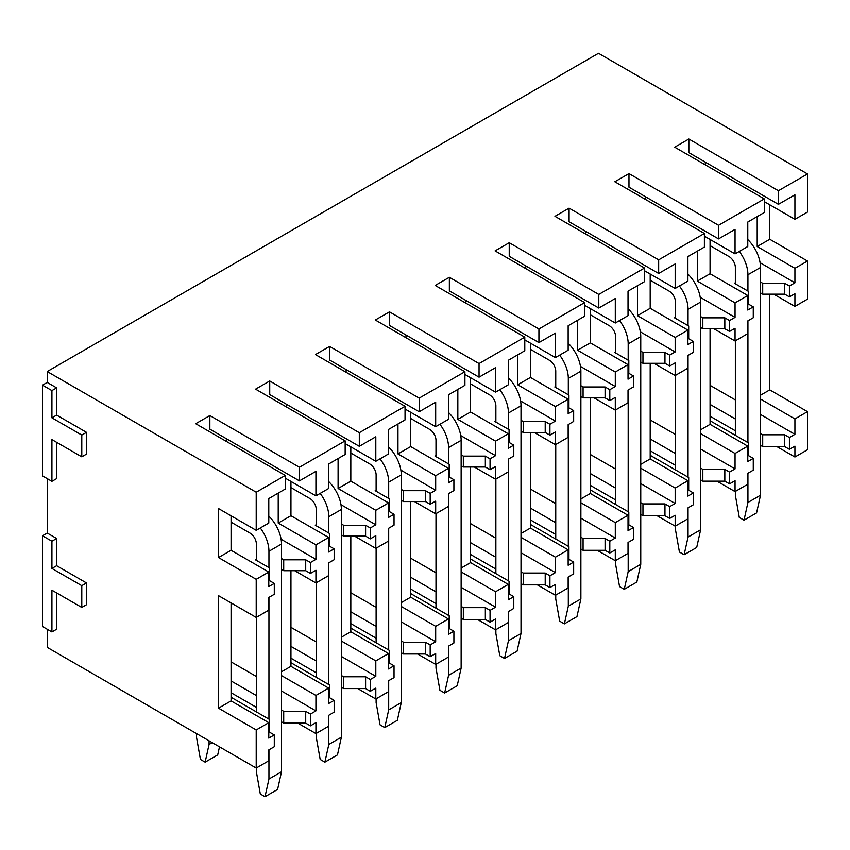 <?xml version="1.0" encoding="UTF-8"?>
<svg xmlns="http://www.w3.org/2000/svg" width="850" height="850" viewBox="0 0 850 850"><rect width="100%" height="100%" fill="white"/><g stroke="black" fill="none" stroke-linecap="round" stroke-linejoin="round"><path stroke-width="1.27" d="M47.218 629.234L47.218 647.381L256.222 768.049L256.222 729.938L218.503 708.167L218.503 595.659L256.222 617.44L256.222 579.328L218.503 557.558L218.503 508.555L256.222 530.336L256.222 492.224L47.218 371.556L47.218 382.447L42.5 385.167L42.5 475.894L51.924 481.344L51.924 439.609L81.791 456.843L81.791 435.072L51.924 417.828L51.924 390.607L42.5 385.167M42.5 535.776L42.5 626.514L51.924 631.954L51.924 590.219L81.791 607.452L81.791 585.682L51.924 568.448L51.924 541.227L42.5 535.776L47.218 533.056L47.218 478.624M807.5 173.952L778.43 190.74L778.43 204.34L794.931 194.82L794.931 219.311L807.5 212.054L807.5 173.952L598.496 53.284L47.218 371.556M299.434 467.277L299.434 480.888L315.934 471.357L315.934 495.858L328.663 488.506L328.663 464.015L345.164 454.484L345.164 440.874L299.434 467.277L209.865 415.565L195.723 423.725L285.292 475.447L256.222 492.224M345.164 440.874L255.595 389.162L269.737 380.991L359.316 432.714L405.046 406.311L315.467 354.588L329.609 346.428L419.188 398.14L464.918 371.737L375.339 320.025L389.481 311.854L479.06 363.577L524.79 337.174L435.211 285.451L449.363 277.291L538.932 329.003L584.662 302.6L495.093 250.888L509.235 242.728L598.804 294.44L644.534 268.037L554.965 216.325L569.107 208.154L658.676 259.866L704.406 233.474L614.837 181.751L628.979 173.591L718.558 225.303L764.288 198.9L674.709 147.188L688.851 139.018L778.43 190.74M764.288 198.9L764.288 212.511L747.787 222.041L747.787 246.532L735.059 253.884L735.059 229.383L718.558 238.914L718.558 225.303M704.406 233.474L704.406 247.074L687.905 256.604L687.905 281.106L675.176 288.447L675.176 263.957L658.676 273.477L658.676 259.866M644.534 268.037L644.534 281.647L628.033 291.168L628.033 315.669L615.304 323.021L615.304 298.52L598.804 308.051L598.804 294.44M584.662 302.6L584.662 316.211L568.161 325.741L568.161 350.243L555.433 357.584L555.433 333.094L538.932 342.614L538.932 329.003M524.79 337.174L524.79 350.784L508.289 360.304L508.289 384.806L495.561 392.158L495.561 367.657L479.06 377.188L479.06 363.577M464.918 371.737L464.918 385.348L448.418 394.878L448.418 419.369L435.689 426.721L435.689 402.22L419.188 411.751L419.188 398.14M405.046 406.311L405.046 419.921L388.546 429.441L388.546 453.942L375.817 461.295L375.817 436.794L359.316 446.324L359.316 432.714M285.292 475.447L285.292 489.047L268.791 498.578L268.791 523.079L256.222 530.336M794.931 219.311L764.288 201.62M735.059 253.884L704.406 236.194M675.176 288.447L644.534 270.757M615.304 323.021L584.662 305.331M555.433 357.584L524.79 339.894M495.561 392.158L464.918 374.457M435.689 426.721L405.046 409.031M375.817 461.295L345.164 443.594M315.934 495.858L285.292 478.168M760.516 292.899L762.716 294.164L784.709 294.164L789.427 296.894L794.931 293.717L794.931 306.414L807.5 299.158L807.5 261.056L769.781 239.275L757.212 246.532L757.212 216.591M769.781 239.275L769.781 204.797M700.634 327.462L702.844 328.737L724.838 328.737L729.555 331.457L735.059 328.281L735.059 340.988L747.787 333.636L747.787 320.928L753.281 317.762L753.281 306.871L747.787 310.048L747.787 295.524L710.069 273.753L697.34 281.106L697.34 251.164M710.069 273.753L710.069 239.456M640.762 362.036L642.961 363.301L664.966 363.301L669.683 366.021L675.176 362.854L675.176 375.551L687.905 368.199L687.905 355.502L693.409 352.325L693.409 341.434L687.905 344.611L687.905 330.098L650.197 308.316L637.468 315.669L637.468 285.728M650.197 308.316L650.197 274.029M580.89 396.599L583.089 397.874L605.094 397.874L609.811 400.594L615.304 397.418L615.304 410.125L628.033 402.772L628.033 390.065L633.537 386.888L633.537 376.008L628.033 379.185L628.033 364.661L590.325 342.89L577.596 350.243L577.596 320.301M590.325 342.89L590.325 308.592M521.018 431.173L523.217 432.438L545.222 432.438L549.929 435.158L555.433 431.981L555.433 444.688L568.161 437.336L568.161 424.639L573.665 421.462L573.665 410.571L568.161 413.748L568.161 399.234L530.442 377.453L517.714 384.806L517.714 354.864M530.442 377.453L530.442 343.156M461.146 465.736L463.346 467.011L485.35 467.011L490.057 469.731L495.561 466.554L495.561 479.251L508.289 471.909L508.289 459.202L513.793 456.025L513.793 445.145L508.289 448.311L508.289 433.797L470.571 412.027L457.842 419.369L457.842 389.428M470.571 412.027L470.571 377.729M401.274 500.299L403.474 501.574L425.467 501.574L430.185 504.294L435.689 501.118L435.689 513.825L448.418 506.473L448.418 493.776L453.911 490.599L453.911 479.708L448.418 482.885L448.418 468.371L410.699 446.59L397.97 453.942L397.97 424.001M410.699 446.59L410.699 412.293M341.392 534.873L343.602 536.138L365.596 536.138L370.313 538.868L375.817 535.691L375.817 548.388L388.546 541.046L388.546 528.339L394.039 525.162L394.039 514.271L388.546 517.448L388.546 502.934L350.827 481.164L338.098 488.506L338.098 458.564M350.827 481.164L350.827 446.866M281.52 569.436L283.719 570.711L305.724 570.711L310.441 573.431L315.934 570.254L315.934 582.962L328.663 575.609L328.663 562.912L334.167 559.736L334.167 548.845L328.663 552.022L328.663 537.497L290.955 515.727L278.226 523.079L278.226 493.138M290.955 515.727L290.955 481.429M256.222 617.44L268.791 610.173L268.791 597.476L274.295 594.299L274.295 583.408L268.791 586.585L268.791 572.071L231.083 550.301L218.503 557.558M231.083 550.301L231.083 515.822M807.5 261.056L794.931 268.313L757.212 246.532M747.787 295.524L735.059 302.876L697.34 281.106M687.905 330.098L675.176 337.45L637.468 315.669M628.033 364.661L615.304 372.013L577.596 350.243M568.161 399.234L555.433 406.576L517.714 384.806M508.289 433.797L495.561 441.15L457.842 419.369M448.418 468.371L435.689 475.713L397.97 453.942M388.546 502.934L375.817 510.287L338.098 488.506M328.663 537.497L315.934 544.85L278.226 523.079M268.791 572.071L256.222 579.328M789.427 296.894L789.427 286.004L794.931 282.827L794.931 268.313M729.555 331.457L729.555 320.567L735.059 317.39L735.059 302.876M669.683 366.021L669.683 355.141L675.176 351.964L675.176 337.45M609.811 400.594L609.811 389.704L615.304 386.527L615.304 372.013M549.929 435.158L549.929 424.277L555.433 421.101L555.433 406.576M490.057 469.731L490.057 458.841L495.561 455.664L495.561 441.15M430.185 504.294L430.185 493.404L435.689 490.237L435.689 475.713M370.313 538.868L370.313 527.977L375.817 524.801L375.817 510.287M310.441 573.431L310.441 562.541L315.934 559.364L315.934 544.85M794.931 306.414L773.713 294.164M735.059 340.988L713.841 328.737M675.176 375.551L653.969 363.301M615.304 410.125L594.097 397.874M555.433 444.688L534.214 432.438M495.561 479.251L474.342 467.011M435.689 513.825L414.471 501.574M375.817 548.388L354.599 536.138M315.934 582.962L294.727 570.711M807.5 411.666L794.931 418.922L794.931 434.35L789.427 437.527L789.427 449.321L794.931 446.144L794.931 457.024L807.5 449.767L807.5 411.666L769.781 389.884L760.516 395.239M769.781 389.884L769.781 294.164M747.787 446.144L735.059 453.486L735.059 468.913L729.555 472.09L729.555 483.884L735.059 480.707L735.059 491.598L747.787 484.245L747.787 473.365L753.281 470.188L753.281 458.394L747.787 461.561L747.787 446.144L710.069 424.362L700.634 429.813M710.069 424.362L710.069 328.737M687.905 480.707L675.176 488.059L675.176 503.487L669.683 506.653L669.683 518.457L675.176 515.281L675.176 526.161L687.905 518.819L687.905 507.928L693.409 504.751L693.409 492.957L687.905 496.134L687.905 480.707L650.197 458.936L640.762 464.376M650.197 458.936L650.197 363.301M628.033 515.281L615.304 522.622L615.304 538.05L609.811 541.227L609.811 553.021L615.304 549.844L615.304 560.734L628.033 553.382L628.033 542.491L633.537 539.325L633.537 527.521L628.033 530.697L628.033 515.281L590.325 493.499L580.89 498.95M590.325 493.499L590.325 397.874M568.161 549.844L555.433 557.196L555.433 572.613L549.929 575.79L549.929 587.584L555.433 584.418L555.433 595.298L568.161 587.956L568.161 577.065L573.665 573.888L573.665 562.094L568.161 565.271L568.161 549.844L530.442 528.073L521.018 533.513M530.442 528.073L530.442 432.438M508.289 584.407L495.561 591.759L495.561 607.187L490.057 610.364L490.057 622.157L495.561 618.981L495.561 629.871L508.289 622.519L508.289 611.628L513.793 608.451L513.793 596.657L508.289 599.834L508.289 584.407L470.571 562.636L461.146 568.076M470.571 562.636L470.571 467.011M448.418 618.981L435.689 626.333L435.689 641.75L430.185 644.927L430.185 656.721L435.689 653.544L435.689 664.434L448.418 657.082L448.418 646.202L453.911 643.025L453.911 631.231L448.418 634.408L448.418 618.981L410.699 597.199L401.274 602.65M410.699 597.199L410.699 501.574M388.546 653.544L375.817 660.896L375.817 676.324L370.313 679.501L370.313 691.294L375.817 688.117L375.817 699.008L388.546 691.656L388.546 680.765L394.039 677.588L394.039 665.794L388.546 668.971L388.546 653.544L350.827 631.773L341.392 637.213M350.827 631.773L350.827 536.138M328.663 688.117L315.934 695.459L315.934 710.887L310.441 714.064L310.441 725.857L315.934 722.681L315.934 733.571L328.663 726.219L328.663 715.339L334.167 712.162L334.167 700.368L328.663 703.534L328.663 688.117L290.955 666.336L281.52 671.787M290.955 666.336L290.955 570.711M256.222 768.049L268.791 760.793L268.791 749.902L274.295 746.725L274.295 734.931L268.791 738.108L268.791 722.681L231.083 700.91L218.503 708.167M231.083 700.91L231.083 602.916M794.931 418.922L760.516 399.054M735.059 453.486L700.634 433.617M675.176 488.059L640.762 468.191M615.304 522.622L580.89 502.754M555.433 557.196L521.018 537.327M495.561 591.759L461.146 571.891M435.689 626.333L401.274 606.454M375.817 660.896L341.392 641.028M315.934 695.459L281.52 675.591M268.791 722.681L256.222 729.938M794.931 457.024L776.857 446.59M735.059 491.598L716.986 481.164M675.176 526.161L657.103 515.727M615.304 560.734L597.231 550.301M555.433 595.298L537.359 584.864M495.561 629.871L477.487 619.438M435.689 664.434L417.616 654.001M375.817 699.008L357.744 688.574M315.934 733.571L297.861 723.138M81.791 607.452L86.498 604.732L86.498 582.962L56.642 565.718L56.642 538.507L47.218 533.056M51.924 631.954L56.642 629.234L56.642 592.939M81.791 456.843L86.498 454.123L86.498 432.353L56.642 415.108L56.642 387.887L47.218 382.447M51.924 481.344L56.642 478.624L56.642 442.329M710.069 420.739L748.574 442.967L748.574 455.664L753.281 458.394M794.931 434.35L760.516 414.481M735.367 399.957L710.069 385.348M710.069 404.409L735.367 419.018M760.516 433.532L762.716 434.796L784.709 434.796L789.427 437.527M710.069 416.203L735.367 430.812M760.516 445.326L762.716 446.59L762.716 434.796M789.427 449.321L784.709 446.59L762.716 446.59M784.709 446.59L784.709 434.796M794.931 282.827L760.102 262.714M753.281 306.871L748.574 304.151L748.574 291.444L734.421 283.284L735.367 282.731M760.516 282.009L762.716 283.284L784.709 283.284L789.427 286.004M784.709 294.164L784.709 283.284M705.351 164.879L705.351 162.159M778.43 204.34L688.851 152.628L688.851 139.018M762.716 294.164L762.716 283.284M650.197 455.303L688.691 477.53L688.691 490.237L693.409 492.957M735.059 468.913L700.634 449.044M675.495 434.531L650.197 419.921M650.197 438.972L675.495 453.581M700.634 468.095L702.844 469.37L724.838 469.37L729.555 472.09M650.197 450.766L675.495 465.375M700.634 479.889L702.844 481.164L702.844 469.37M729.555 483.884L724.838 481.164L702.844 481.164M724.838 481.164L724.838 469.37M735.059 317.39L700.23 297.288M693.409 341.434L688.691 338.714L688.691 326.017L674.549 317.847L675.495 317.305M700.634 316.582L702.844 317.847L724.838 317.847L729.555 320.567M724.838 328.737L724.838 317.847M645.479 199.442L645.479 196.722M718.558 238.914L628.979 187.202L628.979 173.591M702.844 328.737L702.844 317.847M590.325 489.876L628.819 512.104L628.819 524.801L633.537 527.521M675.176 503.487L640.762 483.608M615.623 469.094L590.325 454.484M590.325 473.546L615.623 488.144M640.762 502.669L642.961 503.933L664.966 503.933L669.683 506.653M590.325 485.339L615.623 499.949M640.762 514.462L642.961 515.727L642.961 503.933M669.683 518.457L664.966 515.727L642.961 515.727M664.966 515.727L664.966 503.933M675.176 351.964L640.347 331.851M633.537 376.008L628.819 373.288L628.819 360.581L614.678 352.421L615.623 351.868M640.762 351.146L642.961 352.421L664.966 352.421L669.683 355.141M664.966 363.301L664.966 352.421M585.607 234.016L585.607 231.296M658.676 273.477L569.107 221.765L569.107 208.154M642.961 363.301L642.961 352.421M530.442 524.439L568.947 546.667L568.947 559.374L573.665 562.094M615.304 538.05L580.89 518.181M555.751 503.668L530.442 489.058M530.442 508.109L555.751 522.718M580.89 537.232L583.089 538.507L605.094 538.507L609.811 541.227M530.442 519.903L555.751 534.512M580.89 549.026L583.089 550.301L583.089 538.507M609.811 553.021L605.094 550.301L583.089 550.301M605.094 550.301L605.094 538.507M615.304 386.527L580.476 366.424M573.665 410.571L568.947 407.851L568.947 395.154L554.806 386.984L555.751 386.442M580.89 385.709L583.089 386.984L605.094 386.984L609.811 389.704M605.094 397.874L605.094 386.984M525.736 268.579L525.736 265.859M598.804 308.051L509.235 256.328L509.235 242.728M583.089 397.874L583.089 386.984M470.571 559.013L509.076 581.241L509.076 593.938L513.793 596.657M555.433 572.613L521.018 552.744M495.879 538.231L470.571 523.621M470.571 542.672L495.879 557.281M521.018 571.806L523.217 573.07L545.222 573.07L549.929 575.79M470.571 554.476L495.879 569.075M521.018 583.599L523.217 584.864L523.217 573.07M549.929 587.584L545.222 584.864L523.217 584.864M545.222 584.864L545.222 573.07M555.433 421.101L520.604 400.987M513.793 445.145L509.076 442.414L509.076 429.717L494.934 421.547L495.879 421.005M521.018 420.283L523.217 421.547L545.222 421.547L549.929 424.277M545.222 432.438L545.222 421.547M465.864 303.152L465.864 300.422M538.932 342.614L449.363 290.902L449.363 277.291M523.217 432.438L523.217 421.547M410.699 593.576L449.204 615.804L449.204 628.511L453.911 631.231M495.561 607.187L461.146 587.318M435.997 572.794L410.699 558.195M410.699 577.246L435.997 591.855M461.146 606.369L463.346 607.644L485.35 607.644L490.057 610.364M410.699 589.039L435.997 603.649M461.146 618.162L463.346 619.438L463.346 607.644M490.057 622.157L485.35 619.438L463.346 619.438M485.35 619.438L485.35 607.644M495.561 455.664L460.732 435.561M453.911 479.708L449.204 476.988L449.204 464.281L435.062 456.121L435.997 455.579M461.146 454.846L463.346 456.121L485.35 456.121L490.057 458.841M485.35 467.011L485.35 456.121M405.981 337.716L405.981 334.996M479.06 377.188L389.481 325.465L389.481 311.854M463.346 467.011L463.346 456.121M350.827 628.139L389.332 650.367L389.332 663.074L394.039 665.794M435.689 641.75L401.274 621.881M376.125 607.367L350.827 592.758M350.827 611.809L376.125 626.418M401.274 640.932L403.474 642.207L425.467 642.207L430.185 644.927M350.827 623.602L376.125 638.212M401.274 652.736L403.474 654.001L403.474 642.207M430.185 656.721L425.467 654.001L403.474 654.001M425.467 654.001L425.467 642.207M435.689 490.237L400.86 470.124M394.039 514.271L389.332 511.551L389.332 498.854L375.179 490.684L376.125 490.142M401.274 489.419L403.474 490.684L425.467 490.684L430.185 493.404M425.467 501.574L425.467 490.684M346.109 372.279L346.109 369.559M419.188 411.751L329.609 360.039L329.609 346.428M403.474 501.574L403.474 490.684M290.955 662.713L329.449 684.941L329.449 697.638L334.167 700.368M375.817 676.324L341.392 656.455M316.253 641.931L290.955 627.332M290.955 646.383L316.253 660.992M341.392 675.506L343.602 676.77L365.596 676.77L370.313 679.501M290.955 658.176L316.253 672.786M341.392 687.299L343.602 688.574L343.602 676.77M370.313 691.294L365.596 688.574L343.602 688.574M365.596 688.574L365.596 676.77M375.817 524.801L340.988 504.688M334.167 548.845L329.449 546.125L329.449 533.418L315.308 525.258L316.253 524.705M341.392 523.983L343.602 525.258L365.596 525.258L370.313 527.977M365.596 536.138L365.596 525.258M286.237 406.853L286.237 404.132M359.316 446.324L269.737 394.602L269.737 380.991M343.602 536.138L343.602 525.258M231.083 697.276L269.577 719.504L269.577 732.211L274.295 734.931M315.934 710.887L281.52 691.018M256.381 676.504L231.083 661.895M231.083 680.946L256.381 695.555M281.52 710.069L283.719 711.344L305.724 711.344L310.441 714.064M231.083 692.739L256.381 707.349M281.52 721.862L283.719 723.138L283.719 711.344M310.441 725.857L305.724 723.138L283.719 723.138M305.724 723.138L305.724 711.344M315.934 559.364L281.106 539.261M274.295 583.408L269.577 580.688L269.577 567.991L255.436 559.821L256.381 559.279M281.52 558.556L283.719 559.821L305.724 559.821L310.441 562.541M305.724 570.711L305.724 559.821M226.366 441.416L226.366 438.696M299.434 480.888L209.865 429.176L209.865 415.565M283.719 570.711L283.719 559.821M56.642 538.507L51.924 541.227M56.642 565.718L51.924 568.448M86.498 582.962L81.791 585.682M56.642 387.887L51.924 390.607M56.642 415.108L51.924 417.828M86.498 432.353L81.791 435.072M735.367 491.417L735.367 495.231L739.298 517.459L744.016 520.179L747.936 502.488L747.936 473.269M710.069 245.629L729.088 256.604A8.893 5.132 60 0 1 735.367 267.495L735.367 283.826M735.367 340.808L735.367 435.349M739.287 251.441A26.669 15.396 60 0 1 747.936 274.752L760.516 267.495A26.669 15.396 60 0 0 747.787 239.551M747.936 442.606L747.936 320.843M747.936 291.082L747.936 274.752M747.936 502.488L760.516 495.231L760.516 267.495M744.016 520.179L756.585 512.922L760.516 495.231M675.495 525.98L675.495 529.794L679.426 552.022L684.133 554.742L688.064 537.051L688.064 507.832M650.197 280.192L669.205 291.178A8.893 5.132 60 0 1 675.495 302.058L675.495 318.389M675.495 375.371L675.495 469.912M679.416 286.004A26.669 15.396 60 0 1 688.064 309.315L700.634 302.058A26.669 15.396 60 0 0 687.905 274.114M688.064 477.169L688.064 355.406M688.064 325.646L688.064 309.315M688.064 537.051L700.634 529.794L700.634 302.058M684.133 554.742L696.713 547.485L700.634 529.794M615.623 560.554L615.623 564.357L619.554 586.596L624.261 589.316L628.192 571.625L628.192 542.406M590.325 314.766L609.333 325.741A8.893 5.132 60 0 1 615.623 336.632L615.623 352.962M615.623 409.934L615.623 504.475M619.533 320.578A26.669 15.396 60 0 1 628.192 343.889L640.762 336.632A26.669 15.396 60 0 0 628.033 308.688M628.192 511.743L628.192 389.98M628.192 360.219L628.192 343.889M628.192 571.625L640.762 564.357L640.762 336.632M624.261 589.316L636.841 582.059L640.762 564.357M555.751 595.117L555.751 598.931L559.672 621.159L564.389 623.879L568.321 606.188L568.321 576.969M530.442 349.329L549.461 360.304A8.893 5.132 60 0 1 555.751 371.195L555.751 387.526M555.751 444.507L555.751 539.049M559.661 355.141A26.669 15.396 60 0 1 568.321 378.452L580.89 371.195A26.669 15.396 60 0 0 568.161 343.251M568.321 546.306L568.321 424.543M568.321 394.783L568.321 378.452M568.321 606.188L580.89 598.931L580.89 371.195M564.389 623.879L576.959 616.622L580.89 598.931M495.879 629.691L495.879 633.494L499.8 655.722L504.517 658.452L508.449 640.751L508.449 611.543M470.571 383.902L489.589 394.878A8.893 5.132 60 0 1 495.879 405.769L495.879 422.099M495.879 479.071L495.879 573.612M499.789 389.714A26.669 15.396 60 0 1 508.449 413.026L521.018 405.769A26.669 15.396 60 0 0 508.289 377.825M508.449 580.869L508.449 459.117M508.449 429.356L508.449 413.026M508.449 640.751L521.018 633.494L521.018 405.769M504.517 658.452L517.087 651.185L521.018 633.494M435.997 664.254L435.997 668.068L439.928 690.296L444.646 693.016L448.577 675.325L448.577 646.106M410.699 418.466L429.717 429.441A8.893 5.132 60 0 1 435.997 440.332L435.997 456.663M435.997 513.644L435.997 608.186M439.918 424.277A26.669 15.396 60 0 1 448.577 447.589L461.146 440.332A26.669 15.396 60 0 0 448.418 412.388M448.577 615.442L448.577 493.68M448.577 463.919L448.577 447.589M448.577 675.325L461.146 668.068L461.146 440.332M444.646 693.016L457.215 685.759L461.146 668.068M376.125 698.817L376.125 702.631L380.056 724.859L384.774 727.579L388.694 709.888L388.694 680.68M350.827 453.029L369.846 464.015A8.893 5.132 60 0 1 376.125 474.895L376.125 491.236M376.125 548.207L376.125 642.749M380.046 458.851A26.669 15.396 60 0 1 388.694 482.163L401.274 474.895A26.669 15.396 60 0 0 388.546 446.962M388.694 650.006L388.694 528.254M388.694 498.493L388.694 482.163M388.694 709.888L401.274 702.631L401.274 474.895M384.774 727.579L397.343 720.322L401.274 702.631M316.253 733.391L316.253 737.205L320.184 759.433L324.891 762.153L328.822 744.462L328.822 715.243M290.955 487.603L309.963 498.578A8.893 5.132 60 0 1 316.253 509.469L316.253 525.799M316.253 582.781L316.253 677.322M320.174 493.414A26.669 15.396 60 0 1 328.822 516.726L341.392 509.469A26.669 15.396 60 0 0 328.663 481.525M328.822 684.579L328.822 562.817M328.822 533.056L328.822 516.726M328.822 744.462L341.392 737.205L341.392 509.469M324.891 762.153L337.471 754.896L341.392 737.205M256.381 767.954L256.381 771.768L260.312 793.996L265.019 796.716L268.951 779.025L268.951 749.806M231.083 522.166L250.091 533.152A8.893 5.132 60 0 1 256.381 544.032L256.381 560.362M256.381 617.344L256.381 711.886M260.291 527.977A26.669 15.396 60 0 1 268.951 551.289L281.52 544.032A26.669 15.396 60 0 0 268.791 516.088M268.951 719.143L268.951 597.38M268.951 567.63L268.951 551.289M268.951 779.025L281.52 771.768L281.52 544.032M265.019 796.716L277.599 789.459L281.52 771.768M196.509 733.571L196.509 737.205L200.43 759.433L205.148 762.153L209.079 744.462L209.079 740.828M209.079 744.462L212.224 742.645M205.148 762.153L217.717 754.896L219.502 746.852"/></g></svg>
